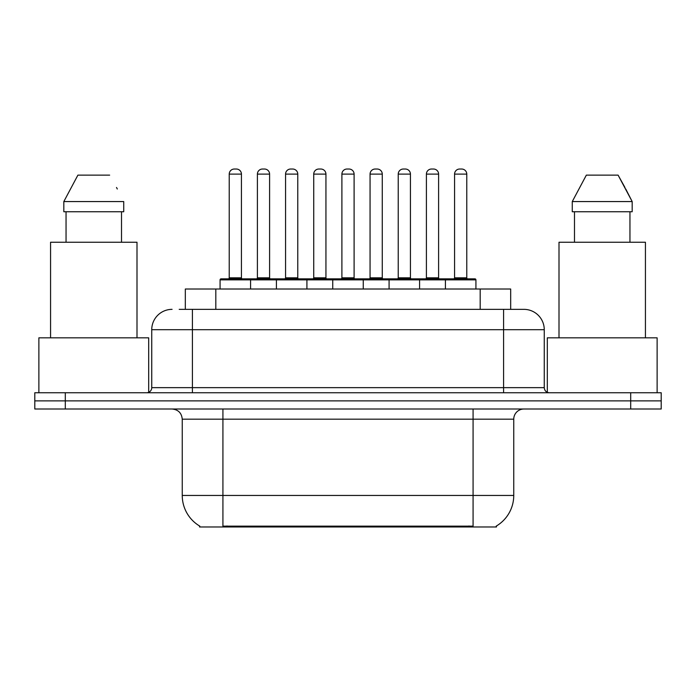<?xml version="1.0" encoding="UTF-8"?>
<svg xmlns="http://www.w3.org/2000/svg" width="696" height="696" viewBox="0 0 696 696"><rect width="100%" height="100%" fill="white"/><g stroke="black" fill="none" stroke-linecap="round" stroke-linejoin="round"><path stroke-width="1.04" d="M185.319 309.355L185.319 289.023L510.681 289.023L510.681 309.355M496.465 525.967L496.465 526.968L199.534 526.968L199.534 525.967M199.839 526.15A35.592 35.592 0 0 1 182.248 495.448L222.92 495.448L222.92 526.15L473.08 526.15L473.08 495.448L513.752 495.448L513.752 419.183A10.17 10.17 0 0 1 523.923 409.013M182.248 495.448L182.248 419.183C181.647 413.006 178.254 409.613 172.077 409.013M496.161 526.15A35.592 35.592 0 0 0 513.752 495.448M65.302 392.744L661.2 392.744L661.2 400.879L34.8 400.879L34.8 409.013L65.302 409.013L65.302 400.879L34.8 400.879L34.8 392.744L65.302 392.744L65.302 400.879L661.2 400.879L661.2 409.013L65.302 409.013M179.664 309.355L523.61 309.355M179.203 309.355L192.418 309.355L192.418 329.695L151.745 329.695L151.745 387.655A5.081 5.081 0 0 1 146.656 392.744M172.077 309.355A20.341 20.341 0 0 0 151.745 329.695M523.923 309.355A20.341 20.341 0 0 1 544.255 329.695L544.255 387.655C544.559 390.743 546.256 392.44 549.344 392.744M445.414 289.023L445.414 279.87A1.018 1.018 0 0 1 446.432 278.852L474.907 278.852A1.018 1.018 0 0 1 475.925 279.87L220.075 279.87A1.018 1.018 0 0 1 221.093 278.852L249.568 278.852A1.018 1.018 0 0 1 250.586 279.87L250.586 289.023M241.434 174.113L229.228 174.113A5.081 5.081 0 0 1 234.308 169.032L236.344 169.032A5.081 5.081 0 0 1 241.434 174.113L241.434 277.834A1.018 1.018 0 0 0 242.452 278.852M229.228 174.113L229.228 277.834A1.018 1.018 0 0 1 228.21 278.852M220.075 279.87L220.075 289.023M278.748 279.87A1.018 1.018 0 0 0 277.73 278.852L249.264 278.852M257.398 174.113A5.081 5.081 0 0 1 262.479 169.032L264.515 169.032A5.081 5.081 0 0 1 269.596 174.113L257.398 174.113L257.398 277.834A1.018 1.018 0 0 1 256.38 278.852M269.596 174.113L269.596 277.834A1.018 1.018 0 0 0 270.613 278.852M276.408 289.023L276.408 279.87A1.018 1.018 0 0 1 277.426 278.852L305.901 278.852A1.018 1.018 0 0 1 306.919 279.87L306.919 289.023M297.766 174.113L285.56 174.113A5.081 5.081 0 0 1 290.65 169.032L292.685 169.032A5.081 5.081 0 0 1 297.766 174.113L297.766 277.834A1.018 1.018 0 0 0 298.784 278.852M285.56 174.113L285.56 277.834A1.018 1.018 0 0 1 284.542 278.852M332.749 289.023L332.749 279.87A1.018 1.018 0 0 1 333.767 278.852L362.233 278.852A1.018 1.018 0 0 1 363.251 279.87L363.251 289.023M354.099 174.113L341.901 174.113A5.081 5.081 0 0 1 346.982 169.032L349.018 169.032A5.081 5.081 0 0 1 354.099 174.113L354.099 277.834A1.018 1.018 0 0 0 355.117 278.852M341.901 174.113L341.901 277.834A1.018 1.018 0 0 1 340.883 278.852M389.081 289.023L389.081 279.87A1.018 1.018 0 0 1 390.099 278.852L418.574 278.852A1.018 1.018 0 0 1 419.592 279.87L419.592 289.023M410.44 174.113L398.234 174.113A5.081 5.081 0 0 1 403.315 169.032L405.35 169.032A5.081 5.081 0 0 1 410.44 174.113L410.44 277.834A1.018 1.018 0 0 0 411.458 278.852M398.234 174.113L398.234 277.834A1.018 1.018 0 0 1 397.216 278.852M466.772 174.113L454.566 174.113A5.081 5.081 0 0 1 459.656 169.032L461.692 169.032A5.081 5.081 0 0 1 466.772 174.113L466.772 277.834A1.018 1.018 0 0 0 467.79 278.852M454.566 174.113L454.566 277.834A1.018 1.018 0 0 1 453.548 278.852M475.925 279.87L475.925 289.023M335.089 279.87A1.018 1.018 0 0 0 334.071 278.852L305.596 278.852M313.731 174.113A5.081 5.081 0 0 1 318.811 169.032L320.847 169.032A5.081 5.081 0 0 1 325.937 174.113L313.731 174.113L313.731 277.834A1.018 1.018 0 0 1 312.713 278.852M325.937 174.113L325.937 277.834A1.018 1.018 0 0 0 326.955 278.852M391.422 279.87A1.018 1.018 0 0 0 390.404 278.852M361.929 278.852L390.099 278.852M370.063 174.113A5.081 5.081 0 0 1 375.153 169.032L377.189 169.032A5.081 5.081 0 0 1 382.269 174.113L370.063 174.113L370.063 277.834A1.018 1.018 0 0 1 369.045 278.852M382.269 174.113L382.269 277.834A1.018 1.018 0 0 0 383.287 278.852M447.754 279.87A1.018 1.018 0 0 0 446.736 278.852L418.27 278.852M426.404 174.113A5.081 5.081 0 0 1 431.485 169.032L433.521 169.032A5.081 5.081 0 0 1 438.602 174.113L426.404 174.113L426.404 277.834A1.018 1.018 0 0 1 425.387 278.852M438.602 174.113L438.602 277.834A1.018 1.018 0 0 0 439.62 278.852M148.692 392.318L148.692 337.83L38.872 337.83L38.872 392.744M136.999 337.83L136.999 242.243L50.564 242.243L50.564 337.83M121.513 211.741L121.513 242.243L121.513 211.741M63.823 201.57L77.9 175.131L63.823 201.57L63.823 211.741L123.731 211.741L123.731 201.57L63.823 201.57M117.311 189.007L116.502 187.476M66.05 211.741L66.05 242.243M109.655 175.131L77.9 175.131M657.128 392.744L657.128 337.83L547.308 337.83L547.308 392.318M645.436 337.83L645.436 242.243L559.001 242.243L559.001 337.83M625.747 189.007L632.177 201.57L572.269 201.57L586.345 175.131L572.269 201.57L572.269 211.741L632.177 211.741L632.177 201.57L632.177 211.741M632.177 201.57L618.1 175.131L624.947 187.476M574.487 211.741L574.487 242.243M629.95 242.243L629.95 211.741M618.1 175.131L586.345 175.131M469.008 526.968L469.008 525.967M226.992 526.968L226.992 525.967M215.821 309.355L215.821 289.023M480.179 309.355L480.179 289.023M473.08 409.013L473.08 419.183L182.248 419.183M513.752 419.183L473.08 419.183L473.08 495.448L222.92 495.448L222.92 409.013M630.698 409.013L630.698 392.744M192.418 392.744L192.418 387.655L544.255 387.655M151.745 387.655L192.418 387.655L192.418 329.695L503.582 329.695L503.582 392.744M544.255 329.695L503.582 329.695L503.582 309.355M229.228 277.834L241.434 277.834M257.398 277.834L269.596 277.834M285.56 277.834L297.766 277.834M341.901 277.834L354.099 277.834M398.234 277.834L410.44 277.834M454.566 277.834L466.772 277.834M313.731 277.834L325.937 277.834M370.063 277.834L382.269 277.834M426.404 277.834L438.602 277.834"/></g></svg>
